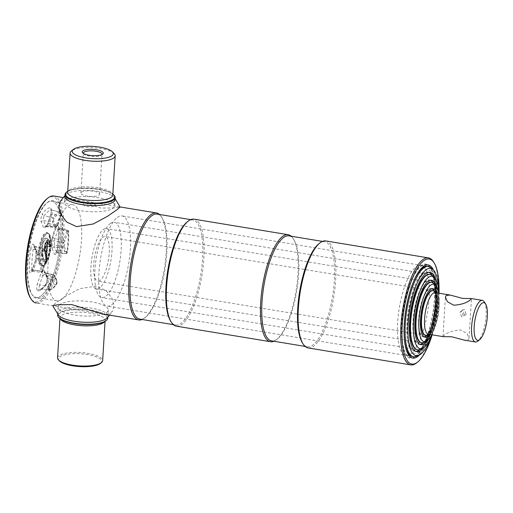 <?xml version="1.0" encoding="UTF-8"?>
<svg xmlns="http://www.w3.org/2000/svg" width="513" height="513" viewBox="0 0 513 513"><rect width="100%" height="100%" fill="white"/><g stroke="black" fill="none" stroke-linecap="round" stroke-linejoin="round"><path stroke-width="0.38" stroke-dasharray="2.56 1.92" d="M64.414 246.471A26.881 8.4 99.4 0 0 64.683 242.008A1.007 0.378 -178.3 0 1 63.458 242.207A25.881 8.086 -80.6 0 1 63.195 246.503A2.238 0.699 99.4 0 0 63.182 246.689A2.238 0.699 99.4 0 0 63.317 248.023L65.523 253.377A2.238 0.699 99.4 0 0 65.811 253.666A2.238 0.699 99.4 0 0 66.863 251.479A39.392 12.306 99.4 0 0 68.12 230.921A1.007 0.532 177.4 0 1 68.71 231.382A1.007 0.532 177.4 0 1 68.646 231.581A38.392 11.991 -80.6 0 1 67.421 251.614A1.231 0.385 -80.6 0 1 66.684 252.659L64.478 247.311A1.231 0.385 -80.6 0 1 64.414 246.471L54.314 245.182A25.233 7.881 99.4 0 0 54.57 240.995A2.879 0.898 -80.6 0 1 54.577 240.757A2.879 0.898 -80.6 0 1 54.987 238.596L58.091 229.221A2.879 0.898 -80.6 0 1 59.168 227.798A2.879 0.898 -80.6 0 1 59.675 229.164A40.04 12.511 -80.6 0 1 58.399 250.055A2.879 0.898 -80.6 0 1 57.039 252.871A2.879 0.898 -80.6 0 1 56.667 252.499L54.468 247.151A2.879 0.898 -80.6 0 1 54.295 245.426A2.879 0.898 -80.6 0 1 54.314 245.182A2.007 0.436 -174.8 0 0 51.884 245.246A4.886 1.526 99.4 0 0 51.851 245.656A4.886 1.526 99.4 0 0 52.146 248.581A2.007 1.706 157.6 0 1 54.468 247.151L63.317 248.023A1.007 0.853 157.6 0 0 64.478 247.311M42.714 270.826A1.007 0.43 18.3 0 1 42.726 270.986A1.007 0.43 18.3 0 1 42.04 271.172L45.144 261.797A2.238 0.699 99.4 0 0 45.465 260.117A2.238 0.699 99.4 0 0 45.471 259.937A1.007 0.378 -178.3 0 1 46.061 260.296A1.007 0.378 -178.3 0 1 45.997 260.424A1.231 0.385 -80.6 0 1 45.817 261.45L42.714 270.826A1.231 0.385 -80.6 0 1 42.034 270.851A38.392 11.991 -80.6 0 1 43.259 250.819A1.231 0.385 -80.6 0 1 44.003 249.773A1.007 0.853 -22.4 0 0 43.406 248.767A2.238 0.699 99.4 0 0 43.156 248.484A2.238 0.699 99.4 0 0 42.072 250.665L30.818 248.914A42.04 13.133 99.4 0 0 29.594 260.303A42.04 13.133 99.4 0 0 29.478 270.851A4.886 1.526 99.4 0 0 32.159 270.749L35.262 261.374A2.007 0.859 18.3 0 1 35.237 261.053A2.007 0.859 18.3 0 1 36.609 260.681L33.505 270.056A2.879 0.898 -80.6 0 1 32.473 271.486A2.879 0.898 -80.6 0 1 31.921 270.114A40.04 12.511 -80.6 0 1 32.037 260.072A40.04 12.511 -80.6 0 1 33.198 249.222A2.879 0.898 -80.6 0 1 34.595 246.413A2.879 0.898 -80.6 0 1 34.922 246.779L37.128 252.133A2.879 0.898 -80.6 0 1 37.282 254.095A25.233 7.881 99.4 0 0 37.122 256.211A25.233 7.881 99.4 0 0 37.026 258.283A2.879 0.898 -80.6 0 1 37.019 258.52A2.879 0.898 -80.6 0 1 36.609 260.681L45.144 261.797A1.007 0.43 -161.7 0 0 45.83 261.611A1.007 0.43 -161.7 0 0 45.817 261.45M60.79 236.66A48.703 15.217 -80.6 0 1 48.915 285.35A48.703 15.217 -80.6 0 1 31.614 293.917A48.703 15.217 -80.6 0 1 27.304 262.04A48.703 15.217 -80.6 0 1 46.606 203.154A48.703 15.217 -80.6 0 1 60.79 236.66M27.901 262.457A49.71 15.531 99.4 0 0 32.3 294.988A49.71 15.531 99.4 0 0 49.953 286.248A49.71 15.531 99.4 0 0 62.073 236.557A49.71 15.531 99.4 0 0 47.6 202.359A49.71 15.531 99.4 0 0 27.901 262.457M49.851 245.509C49.274 238.308 44.817 233.248 42.047 244.611C41.155 255.654 42.508 261.662 46.106 262.63L46.715 262.13C43.316 261.168 41.995 255.461 42.746 245.009C45.33 234.12 49.601 238.962 50.197 245.881L48.799 246.971L49.851 245.509L50.197 245.881L46.574 238.353C47.921 239.565 48.639 237.59 50.223 245.842M49.306 246.676L49.658 246.323M46.58 251.441L47.081 242.303C47.895 242.976 48.421 244.477 48.658 246.804L48.799 246.971M46.574 250.671L47.061 242.328L47.767 241.86L47.26 242.431L46.811 256.885L45.952 257.648L46.234 252.306L45.837 252.216L46.208 252.005L45.368 251.838L45.926 242.732L46.311 242.649L46.503 241.161L47.959 240.27L47.305 250.94L47.645 242.328M47.427 242.059C48.26 242.745 48.799 244.278 49.043 246.663L48.658 246.804M49.421 246.471C49.158 243.951 48.575 242.38 47.677 241.751L47.594 239.571L46.356 240.635L46.439 242.219M46.106 262.63L46.356 261.957L46.715 262.13L46.933 254.595M46.529 262.111L46.914 254.653L46.241 253.954L46.382 251.37M46.914 254.653L46.471 254.294L46.914 254.653L46.715 262.13M47.132 251.626L46.754 254.647M46.561 257.064L45.529 258.142L46.369 257.5M45.625 257.943L46.465 257.308M45.881 253.467L45.817 252.845L45.465 253.089L45.881 253.467L45.529 258.142M46.016 242.495L46.074 242.444C44.291 243.989 44.509 252.717 45.503 253.166L45.599 253.512C44.503 252.005 44.035 245.246 46.151 242.264L45.542 242.764L44.984 251.87L45.368 251.838L45.073 252.774L45.599 253.512L45.343 257.686M46.837 241.007L46.651 240.712L47.767 239.872L47.927 240.18M46.029 242.482L45.747 251.902M45.266 252.915C44.047 250.075 44.227 246.618 45.817 242.546L45.542 242.764C44.054 246.663 43.9 249.946 45.067 252.608M47.78 240.02L47.767 241.86M49.575 289.14A1.231 0.385 -80.6 0 1 49.338 288.242A1.231 0.385 -80.6 0 1 49.511 287.318L52.621 277.943A1.231 0.385 -80.6 0 1 52.974 277.347A26.881 8.4 99.4 0 0 54.583 276.129A1.007 0.879 45.4 0 0 53.737 275.058A2.238 0.699 99.4 0 1 54.057 274.923A2.238 0.699 99.4 0 1 54.307 275.212L45.824 273.224L48.03 278.572L56.513 280.56L54.307 275.212A1.007 0.853 157.6 0 1 54.897 276.212L57.103 281.56A1.231 0.385 -80.6 0 1 56.802 283.663A38.392 11.991 -80.6 0 1 49.575 289.14A1.007 0.955 91.9 0 1 48.549 289.986A2.238 0.699 99.4 0 0 48.549 289.986A39.392 12.306 99.4 0 0 55.962 284.362A2.238 0.699 99.4 0 0 56.513 280.56A1.007 0.853 157.6 0 1 57.103 281.56M52.974 277.347A1.007 0.93 -117.6 0 0 52.185 276.231A2.238 0.699 99.4 0 0 51.537 277.309L48.434 286.684A2.238 0.699 99.4 0 0 48.119 288.357A2.238 0.699 99.4 0 0 48.536 289.986L39.783 289.191A2.879 0.898 -80.6 0 1 39.77 289.191A2.879 0.898 -80.6 0 1 39.225 287.094A2.879 0.898 -80.6 0 1 39.636 284.933A2.007 0.859 18.3 0 1 37.481 283.663A4.886 1.526 99.4 0 0 36.789 287.325A4.886 1.526 99.4 0 0 37.731 290.884A42.04 13.133 99.4 0 0 45.644 284.882A2.007 1.577 34.1 0 1 45.869 284.067A2.007 1.577 34.1 0 1 47.324 283.477A40.04 12.511 -80.6 0 1 39.783 289.191A2.007 1.905 -88.1 0 0 37.731 290.884M52.621 277.943A1.007 0.43 -161.7 0 0 51.537 277.309L42.739 275.558A2.879 0.898 -80.6 0 1 43.579 274.166A25.233 7.881 99.4 0 0 45.086 273.025A2.879 0.898 -80.6 0 1 45.497 272.858A2.879 0.898 -80.6 0 1 45.824 273.224A2.007 1.706 -22.4 0 1 44.669 272.288L45.497 272.858L54.057 274.923M35.262 261.374A4.886 1.526 99.4 0 0 35.974 257.308A2.007 0.75 1.7 0 0 35.846 257.558A2.007 0.75 1.7 0 0 37.026 258.283L45.471 259.937A25.881 8.086 -80.6 0 1 45.567 257.815A25.881 8.086 -80.6 0 1 45.734 255.641L46.273 255.961A26.881 8.4 99.4 0 0 45.997 260.424M35.974 257.308A23.232 7.259 -80.6 0 1 36.057 255.403A23.232 7.259 -80.6 0 1 36.211 253.454A2.007 0.436 5.2 0 0 36.09 253.582A2.007 0.436 5.2 0 0 37.282 254.095L45.734 255.641A2.238 0.699 99.4 0 0 45.612 254.115A1.007 0.853 157.6 0 1 46.208 255.121A1.231 0.385 -80.6 0 1 46.273 255.961M56.097 226.304A1.231 0.385 -80.6 0 1 55.782 226.22A1.007 0.853 157.6 0 1 54.622 226.932A2.238 0.699 99.4 0 0 54.91 227.221A2.238 0.699 99.4 0 0 55.192 227.086L46.51 226.252A2.007 1.751 -134.6 0 0 44.702 227.823A23.232 7.259 -80.6 0 1 46.093 226.765A4.886 1.526 99.4 0 0 47.51 224.412L50.614 215.037A2.007 0.859 18.3 0 1 50.588 214.716C51.217 212.177 51.364 210.445 51.037 209.522L51.871 210.093L60.425 212.164C61.457 212.786 61.714 213.825 61.182 215.274A1.007 0.43 -161.7 0 1 60.496 215.46A2.238 0.699 99.4 0 0 60.816 213.78A2.238 0.699 99.4 0 0 60.425 212.164A2.238 0.699 99.4 0 0 60.38 212.158L51.813 210.086A2.879 0.898 -80.6 0 1 51.871 210.093A2.879 0.898 -80.6 0 1 52.371 212.183A2.879 0.898 -80.6 0 1 51.96 214.344L60.496 215.46L57.392 224.835L48.857 223.719A2.879 0.898 -80.6 0 1 48.017 225.111L56.744 225.912A1.007 0.93 -117.6 0 0 57.706 225.085A26.881 8.4 99.4 0 0 56.097 226.304A1.007 0.879 45.4 0 1 55.192 227.086A25.881 8.086 -80.6 0 1 56.744 225.912A2.238 0.699 99.4 0 0 57.392 224.835A1.007 0.43 -161.7 0 0 58.078 224.649A1.007 0.43 -161.7 0 0 58.065 224.489A1.231 0.385 -80.6 0 1 57.706 225.085M67.421 251.614L67.472 251.607C67.197 253.082 66.645 253.768 65.811 253.666L57.039 252.871L56.071 253.146L57.174 249.793C58.335 242.04 58.777 234.858 58.495 228.247L58.335 227.227L59.168 227.798L67.722 229.862L68.71 231.382C68.973 237.622 68.562 244.361 67.472 251.607L57.276 249.786A42.04 13.133 99.4 0 0 58.617 227.849A2.007 1.071 177.4 0 0 58.495 228.247A2.007 1.071 177.4 0 0 59.675 229.164L68.12 230.921A2.238 0.699 99.4 0 0 67.722 229.862A2.238 0.699 99.4 0 0 66.889 230.972L63.785 240.347A1.007 0.43 18.3 0 1 64.862 240.982L67.972 231.607A1.231 0.385 -80.6 0 1 68.646 231.581M64.683 242.008A1.231 0.385 -80.6 0 1 64.862 240.982M67.972 231.607A1.007 0.43 18.3 0 0 66.889 230.972L58.091 229.221A2.007 0.859 18.3 0 1 55.936 227.952L52.833 237.327A2.007 0.859 -161.7 0 0 54.987 238.596L63.785 240.347A2.238 0.699 99.4 0 0 63.458 242.207L54.57 240.995A2.007 0.75 -178.3 0 0 52.121 241.392A23.232 7.259 -80.6 0 1 51.884 245.246M46.843 198.871A53.224 16.628 -80.6 0 1 47.151 198.627A53.224 16.628 -80.6 0 1 62.342 235.486A53.224 16.628 -80.6 0 1 40.944 300.073A53.224 16.628 -80.6 0 1 30.459 298.047M102.228 313.924L36.154 303.01A54.224 16.942 99.4 0 0 41.829 301.182A54.224 16.942 99.4 0 0 62.894 243.752A54.224 16.942 99.4 0 0 53.827 196.004M159.453 214.466A54.224 16.942 -80.6 0 1 161.422 216.832A54.224 16.942 -80.6 0 1 164.295 269.21A54.224 16.942 -80.6 0 1 144.73 317.887A54.224 16.942 -80.6 0 1 144.416 318.131A54.224 16.942 -80.6 0 1 142.107 319.49M95.206 205.604C98.207 203.982 86.216 202 83.914 203.738C80.874 206.046 92.853 208.034 95.206 205.604M157.19 214.094A53.224 16.628 -80.6 0 1 162.102 217.91A53.224 16.628 -80.6 0 1 164.923 269.319A53.224 16.628 -80.6 0 1 145.724 317.085A53.224 16.628 -80.6 0 1 145.416 317.329A53.224 16.628 -80.6 0 1 139.844 319.118M187.078 222.033A53.224 16.628 -80.6 0 1 187.386 221.796A53.224 16.628 -80.6 0 1 192.959 220A53.224 16.628 -80.6 0 1 201.853 266.863A53.224 16.628 -80.6 0 1 181.179 323.235A53.224 16.628 -80.6 0 1 175.606 325.024A53.224 16.628 -80.6 0 1 170.694 321.215M194.061 219.166A54.224 16.942 -80.6 0 1 203.129 266.914A54.224 16.942 -80.6 0 1 182.064 324.344A54.224 16.942 -80.6 0 1 176.389 326.172M291.217 236.236A54.224 16.942 -80.6 0 1 293.186 238.596A54.224 16.942 -80.6 0 1 296.059 290.974A54.224 16.942 -80.6 0 1 276.494 339.651A54.224 16.942 -80.6 0 1 276.18 339.895A54.224 16.942 -80.6 0 1 273.871 341.254M288.96 235.858A53.224 16.628 -80.6 0 1 293.872 239.674A53.224 16.628 -80.6 0 1 296.687 291.083A53.224 16.628 -80.6 0 1 277.488 338.849A53.224 16.628 -80.6 0 1 277.18 339.093A53.224 16.628 -80.6 0 1 271.608 340.882M318.842 243.797A53.224 16.628 -80.6 0 1 319.15 243.56A53.224 16.628 -80.6 0 1 324.723 241.77A53.224 16.628 -80.6 0 1 333.623 288.627A53.224 16.628 -80.6 0 1 312.949 344.999A53.224 16.628 -80.6 0 1 307.377 346.788A53.224 16.628 -80.6 0 1 302.465 342.979M325.826 240.93A54.224 16.942 -80.6 0 1 334.893 288.678A54.224 16.942 -80.6 0 1 313.828 346.108A54.224 16.942 -80.6 0 1 308.153 347.936M433.421 261.765A54.224 16.942 -80.6 0 1 436.294 314.142A54.224 16.942 -80.6 0 1 416.729 362.813M439.019 293.218A53.224 16.628 -80.6 0 1 432.145 334.829M415.601 356.157A47.196 14.742 -80.6 0 1 410.663 357.741A47.196 14.742 -80.6 0 1 402.769 316.188A47.196 14.742 -80.6 0 1 421.102 266.202A47.196 14.742 -80.6 0 1 426.046 264.612A47.196 14.742 -80.6 0 1 433.94 306.165A47.196 14.742 -80.6 0 1 415.601 356.157M41.207 295.764A48.703 15.217 -80.6 0 1 36.109 297.405A48.703 15.217 -80.6 0 1 27.965 254.519A48.703 15.217 -80.6 0 1 46.888 202.936A48.703 15.217 -80.6 0 1 51.986 201.295A48.703 15.217 -80.6 0 1 60.13 244.182A48.703 15.217 -80.6 0 1 41.207 295.764M61.913 299.182A48.703 15.217 -80.6 0 1 56.815 300.823A48.703 15.217 -80.6 0 1 48.671 257.936A48.703 15.217 -80.6 0 1 67.594 206.354A48.703 15.217 -80.6 0 1 72.692 204.719A48.703 15.217 -80.6 0 1 80.836 247.599A48.703 15.217 -80.6 0 1 61.913 299.182M433.498 270.037A47.196 14.742 -80.6 0 1 435.069 313.937A47.196 14.742 -80.6 0 1 419.461 355.002M83.395 153.438A9.356 2.783 3.5 0 0 83.754 153.983A9.356 2.783 3.5 0 0 92.436 156.433A9.356 2.783 3.5 0 0 101.446 155.112A9.356 2.783 3.5 0 0 101.497 155.067A9.356 2.783 3.5 0 0 101.92 154.573M112.847 194.068A24.605 7.317 3.5 0 0 90.564 188.277A24.605 7.317 3.5 0 0 67.742 191.311M66.062 200.301A25.105 7.464 3.5 0 0 64.529 202.661A25.105 7.464 3.5 0 0 84.985 211.285A25.105 7.464 3.5 0 0 113.117 208.079A25.105 7.464 3.5 0 0 114.649 205.726A25.105 7.464 3.5 0 0 94.2 197.095A25.105 7.464 3.5 0 0 66.062 200.301M99.003 195.113A9.356 2.783 3.5 0 0 99.573 194.235A9.356 2.783 3.5 0 0 91.949 191.022A9.356 2.783 3.5 0 0 81.464 192.215A9.356 2.783 3.5 0 0 80.9 193.093A9.356 2.783 3.5 0 0 88.518 196.306A9.356 2.783 3.5 0 0 99.003 195.113M114.04 195.19A25.105 7.464 3.5 0 0 90.75 188.617A25.105 7.464 3.5 0 0 66.555 192.17M114.194 153.65A22.598 6.72 3.5 0 0 93.231 147.731A22.598 6.72 3.5 0 0 71.454 150.931M114.88 198.531A25.105 7.464 3.5 0 0 114.373 197.627A25.105 7.464 3.5 0 0 98.599 191.432A25.105 7.464 3.5 0 0 65.792 194.658A25.105 7.464 3.5 0 0 65.177 195.491M60.201 201.455L65.946 198.512L75.257 199.89L101.023 208.086L115.194 207.919L120.08 206.995M59.45 360.921A21.591 6.419 -176.5 0 1 59.361 357.221A21.591 6.419 -176.5 0 1 86.088 354.342A21.591 6.419 -176.5 0 1 100.74 363.133A21.591 6.419 -176.5 0 1 100.407 363.428M57.559 357.843A22.598 6.72 -176.5 0 1 58.456 356.131A22.598 6.72 -176.5 0 1 83.504 352.758A22.598 6.72 -176.5 0 1 102.658 360.601M59.207 317.964A24.605 7.317 -176.5 0 1 59.104 313.744A24.605 7.317 -176.5 0 1 89.563 310.461A24.605 7.317 -176.5 0 1 106.262 320.478A24.605 7.317 -176.5 0 1 105.877 320.817M57.655 315.104A25.105 7.464 -176.5 0 1 58.655 313.199A25.105 7.464 -176.5 0 1 86.485 309.454A25.105 7.464 -176.5 0 1 107.768 318.169M59.149 305.068A25.105 7.464 -176.5 0 1 86.979 301.317A25.105 7.464 -176.5 0 1 108.269 310.032A25.105 7.464 -176.5 0 1 107.268 311.936A25.105 7.464 -176.5 0 1 79.438 315.681A25.105 7.464 -176.5 0 1 58.155 306.966A25.105 7.464 -176.5 0 1 59.149 305.068M58.424 315.065A25.105 7.464 -176.5 0 1 66.222 308.198A25.105 7.464 -176.5 0 1 91.461 308.185A25.105 7.464 -176.5 0 1 107.012 318.034M102.343 313.943L108.583 313.892L112.603 311.237L113.989 305.575L111.924 298.13L106.127 290.666L96.252 286.062L79.566 288.704L65.491 296.29L55.93 302.882L52.749 305.748M432.151 275.481A38.161 11.921 -80.6 0 1 435.947 311.622A38.161 11.921 -80.6 0 1 421.59 348.442A38.161 11.921 -80.6 0 1 419.942 349.411M110.269 223.559A38.161 11.921 -80.6 0 1 114.264 222.27A38.161 11.921 -80.6 0 1 120.645 255.872A38.161 11.921 -80.6 0 1 105.825 296.29A38.161 11.921 -80.6 0 1 101.831 297.572A38.161 11.921 -80.6 0 1 95.45 263.971A38.161 11.921 -80.6 0 1 110.269 223.559M438.865 293.192A36.712 11.472 -80.6 0 1 431.991 334.803M420.064 344.435A32.64 10.196 -80.6 0 1 419.249 344.403A32.64 10.196 -80.6 0 1 413.792 315.668A32.64 10.196 -80.6 0 1 426.47 281.098A32.64 10.196 -80.6 0 1 429.888 280.002A32.64 10.196 -80.6 0 1 430.67 280.239M433.408 283.24A32.64 10.196 -80.6 0 1 434.626 313.866A32.64 10.196 -80.6 0 1 423.623 342.472M435.787 285.369A32.64 10.196 -80.6 0 1 436.223 314.129A32.64 10.196 -80.6 0 1 426.56 341.222M433.331 283.17A30.626 9.567 -80.6 0 1 436.377 312.18A30.626 9.567 -80.6 0 1 424.854 341.735A30.626 9.567 -80.6 0 1 423.526 342.511M103.241 229.644A30.626 9.567 -80.6 0 1 106.447 228.612A30.626 9.567 -80.6 0 1 111.571 255.583A30.626 9.567 -80.6 0 1 99.676 288.024A30.626 9.567 -80.6 0 1 96.47 289.05A30.626 9.567 -80.6 0 1 91.346 262.085A30.626 9.567 -80.6 0 1 103.241 229.644M438.641 293.154A29.177 9.119 -80.6 0 1 431.766 334.765M424.2 336.938A24.605 7.689 -80.6 0 1 423.379 336.945A24.605 7.689 -80.6 0 1 419.268 315.283A24.605 7.689 -80.6 0 1 428.823 289.223A24.605 7.689 -80.6 0 1 431.401 288.396A24.605 7.689 -80.6 0 1 432.177 288.665M434.274 291.301A24.605 7.689 -80.6 0 1 434.973 313.924A24.605 7.689 -80.6 0 1 427.034 335.117M436.332 292.776A24.605 7.689 -80.6 0 1 429.458 334.386M425.495 335.252A22.598 7.06 99.4 0 0 427.675 334.463A22.598 7.06 99.4 0 0 427.804 334.367A22.598 7.06 99.4 0 0 435.954 314.084A22.598 7.06 99.4 0 0 434.755 292.263A22.598 7.06 99.4 0 0 432.863 290.679M425.957 335.842A24.605 7.689 99.4 0 0 434.723 313.674A24.605 7.689 99.4 0 0 433.389 290.114M432.029 288.691A24.605 7.689 99.4 0 0 428.541 289.178A24.605 7.689 99.4 0 0 418.826 316.733A24.605 7.689 99.4 0 0 424.071 336.868M421.41 342.716A30.626 9.567 99.4 0 0 424.379 341.658A30.626 9.567 99.4 0 0 424.559 341.517A30.626 9.567 99.4 0 0 435.608 314.027A30.626 9.567 99.4 0 0 433.985 284.446A30.626 9.567 99.4 0 0 431.395 282.297M422.571 343.114A32.64 10.196 99.4 0 0 434.344 313.821A32.64 10.196 99.4 0 0 432.613 282.291M430.522 280.252A32.64 10.196 99.4 0 0 426.188 281.053A32.64 10.196 99.4 0 0 413.35 317.117A32.64 10.196 99.4 0 0 419.929 344.37M417.358 349.68A38.161 11.921 99.4 0 0 421.122 348.365A38.161 11.921 99.4 0 0 421.34 348.192A38.161 11.921 99.4 0 0 435.107 313.943A38.161 11.921 99.4 0 0 433.081 277.084A38.161 11.921 99.4 0 0 429.798 274.397M419.352 349.789A40.168 12.549 99.4 0 0 433.844 313.738A40.168 12.549 99.4 0 0 431.715 274.936M428.926 272.332A40.168 12.549 99.4 0 0 423.802 273.41A40.168 12.549 99.4 0 0 408.034 317.451A40.168 12.549 99.4 0 0 415.876 351.36M418.999 351.886A42.175 13.178 99.4 0 0 435.96 300.701A42.175 13.178 99.4 0 0 423.918 271.499A42.175 13.178 99.4 0 0 406.963 322.677A42.175 13.178 99.4 0 0 418.999 351.886M443.232 336.663L443.758 335.675C447.298 332.411 452.96 330.513 460.745 329.981L466.958 333.405L469.055 338.073L468.234 339.715L464.342 340.145M461.553 316.829L459.994 312.032L461.873 311.564L463.335 316.438L461.553 316.829M464.252 314.783L462.777 309.929L464.573 309.519L466.112 314.328L464.252 314.783M435.248 292.596A21.091 6.586 -80.6 0 1 436.422 293.179A21.091 6.586 -80.6 0 1 438.519 313.148A21.091 6.586 -80.6 0 1 430.587 333.495A21.091 6.586 -80.6 0 1 429.676 334.034A21.091 6.586 -80.6 0 1 428.374 334.207M434.306 291.326A22.598 7.06 -80.6 0 1 436.55 312.725A22.598 7.06 -80.6 0 1 428.054 334.527A22.598 7.06 -80.6 0 1 427.072 335.104M100.144 280.367A22.598 7.06 -80.6 0 1 97.778 281.124A22.598 7.06 -80.6 0 1 94.001 261.232A22.598 7.06 -80.6 0 1 102.773 237.301A22.598 7.06 -80.6 0 1 105.139 236.538A22.598 7.06 -80.6 0 1 108.916 256.436A22.598 7.06 -80.6 0 1 100.144 280.367M484.253 301.875A21.091 6.586 -80.6 0 1 485.401 322.074A21.091 6.586 -80.6 0 1 477.885 341.074M430.978 267.792A45.689 14.274 -80.6 0 1 435.518 311.064A45.689 14.274 -80.6 0 1 418.326 355.156A45.689 14.274 -80.6 0 1 416.351 356.317M117.297 217.467A45.689 14.274 -80.6 0 1 122.081 215.928A45.689 14.274 -80.6 0 1 129.718 256.16A45.689 14.274 -80.6 0 1 111.975 304.555A45.689 14.274 -80.6 0 1 107.191 306.088A45.689 14.274 -80.6 0 1 99.548 265.856A45.689 14.274 -80.6 0 1 117.297 217.467M438.743 291.346A44.24 13.819 -80.6 0 1 431.279 336.515M416.011 351.418A40.168 12.549 -80.6 0 1 415.197 351.367A40.168 12.549 -80.6 0 1 408.483 316.002A40.168 12.549 -80.6 0 1 424.084 273.455A40.168 12.549 -80.6 0 1 428.291 272.108A40.168 12.549 -80.6 0 1 429.073 272.32M432.433 275.731A40.168 12.549 -80.6 0 1 434.126 313.783A40.168 12.549 -80.6 0 1 420.288 349.27M434.986 278.104A40.168 12.549 -80.6 0 1 435.723 314.046A40.168 12.549 -80.6 0 1 423.469 347.84M405.918 355.432A45.689 14.274 99.4 0 0 410.701 353.893A45.689 14.274 99.4 0 0 428.451 305.504A45.689 14.274 99.4 0 0 420.814 265.272A45.689 14.274 99.4 0 0 416.03 266.811A45.689 14.274 99.4 0 0 398.28 315.2A45.689 14.274 99.4 0 0 405.918 355.432L412.51 356.522A45.689 14.274 99.4 0 0 417.293 354.983A45.689 14.274 99.4 0 0 417.556 354.778A45.689 14.274 99.4 0 0 434.036 313.77A45.689 14.274 99.4 0 0 431.619 269.633A45.689 14.274 99.4 0 0 427.4 266.362L122.081 215.928M415.293 356.586A47.703 14.903 99.4 0 0 415.568 356.375A47.703 14.903 99.4 0 0 432.773 313.558A47.703 14.903 99.4 0 0 430.247 267.485A47.703 14.903 99.4 0 0 420.852 265.676A47.703 14.903 99.4 0 0 401.673 323.556A47.703 14.903 99.4 0 0 415.293 356.586M412.773 283.465A45.689 14.274 99.4 0 0 404.161 335.624M50.781 245.208A16.57 5.175 99.4 0 0 47.78 233.171A16.57 5.175 99.4 0 0 39.386 253.839A16.57 5.175 99.4 0 0 42.38 265.869A16.57 5.175 99.4 0 0 50.781 245.208M40.027 253.781A16.07 5.021 -80.6 0 1 46.491 234.287A16.07 5.021 -80.6 0 1 51.076 245.413A16.07 5.021 -80.6 0 1 44.618 264.913A16.07 5.021 -80.6 0 1 40.027 253.781M38.821 253.743A16.57 5.175 -80.6 0 1 47.215 233.082A16.57 5.175 -80.6 0 1 50.216 245.111A16.57 5.175 -80.6 0 1 41.816 265.772A16.57 5.175 -80.6 0 1 38.821 253.743M38.18 253.794A17.07 5.335 99.4 0 0 43.054 265.619A17.07 5.335 99.4 0 0 49.915 244.9A17.07 5.335 99.4 0 0 45.041 233.082A17.07 5.335 99.4 0 0 38.18 253.794M52.833 237.327A4.886 1.526 99.4 0 0 52.14 240.995A4.886 1.526 99.4 0 0 52.121 241.392M55.782 226.22L53.576 220.866A1.007 0.853 157.6 0 1 52.416 221.584L43.567 220.705A2.879 0.898 -80.6 0 1 43.393 218.987A2.879 0.898 -80.6 0 1 44.272 215.8A2.007 1.577 34.1 0 1 42.444 213.818A4.886 1.526 99.4 0 0 40.95 219.218A4.886 1.526 99.4 0 0 41.245 222.135L43.451 227.483A4.886 1.526 99.4 0 0 44.702 227.823M53.576 220.866A1.231 0.385 -80.6 0 1 53.506 220.128A1.231 0.385 -80.6 0 1 53.878 218.769A38.392 11.991 -80.6 0 1 61.105 213.293A1.007 0.955 91.9 0 0 60.38 212.158A39.392 12.306 99.4 0 0 52.967 217.775L44.272 215.8A40.04 12.511 -80.6 0 1 51.813 210.086A2.007 1.905 -88.1 0 1 50.357 207.816A42.04 13.133 99.4 0 0 42.444 213.818M53.878 218.769A1.007 0.789 -145.9 0 0 52.967 217.775A2.238 0.699 99.4 0 0 52.281 220.25A2.238 0.699 99.4 0 0 52.416 221.584L54.622 226.932L45.772 226.053L43.567 220.705A2.007 1.706 -22.4 0 0 41.245 222.135M43.259 250.819L42.072 250.665A39.392 12.306 99.4 0 0 40.925 261.335A39.392 12.306 99.4 0 0 40.816 271.217A2.238 0.699 99.4 0 0 41.239 272.281A2.238 0.699 99.4 0 0 42.04 271.172L33.505 270.056A2.007 0.859 -161.7 0 0 32.133 270.428A2.007 0.859 -161.7 0 0 32.159 270.749M46.433 262.38L45.888 262.367L43.348 258.828L42.002 251.825L43.098 242.059L46.574 238.353C46.83 239.148 48.145 236.583 49.838 245.599M46.356 261.957L46.561 254.288M46.132 251.832L46.786 241.161M45.644 284.882A4.886 1.526 99.4 0 0 46.85 276.565A2.007 1.706 -22.4 0 0 48.03 278.572A2.879 0.898 -80.6 0 1 47.324 283.477L55.962 284.362A1.007 0.789 -145.9 0 0 56.802 283.663M46.85 276.565L44.644 271.217A4.886 1.526 99.4 0 0 43.393 270.877A2.007 1.751 -134.6 0 0 45.086 273.025L53.737 275.058A25.881 8.086 -80.6 0 1 52.185 276.231L43.579 274.166A2.007 1.86 62.4 0 1 42.002 271.935A4.886 1.526 99.4 0 0 40.585 274.288L37.481 283.663M49.511 287.318A1.007 0.43 -161.7 0 0 48.434 286.684L39.636 284.933L42.739 275.558A2.007 0.859 18.3 0 1 40.585 274.288M43.393 270.877A23.232 7.259 -80.6 0 1 42.002 271.935M44.644 271.217A2.007 1.706 -22.4 0 0 44.669 272.288L46.875 277.642C47.209 279.656 46.875 281.797 45.869 284.067C43.259 287.652 41.194 289.358 39.681 289.185L48.6 289.986C53.025 289.659 55.59 285.658 56.693 284.074L57.09 281.021L54.891 275.673M36.211 253.454A4.886 1.526 99.4 0 0 35.948 250.12A2.007 1.706 -22.4 0 0 37.128 252.133L45.612 254.115L43.406 248.767L34.922 246.779A2.007 1.706 157.6 0 1 33.743 244.772A4.886 1.526 99.4 0 0 30.818 248.914M44.003 249.773L46.208 255.121M42.034 270.851A1.007 0.532 177.4 0 1 40.816 271.217L31.921 270.114A2.007 1.071 -2.6 0 0 29.478 270.851M35.948 250.12L33.743 244.772M58.078 224.649L61.182 215.274A1.007 0.43 -161.7 0 0 61.169 215.114L58.065 224.489M61.105 213.293A1.231 0.385 -80.6 0 1 61.169 215.114M46.093 226.765A2.007 1.86 62.4 0 1 48.017 225.111A25.233 7.881 99.4 0 0 46.51 226.252A2.879 0.898 -80.6 0 1 46.138 226.432A2.879 0.898 -80.6 0 1 45.772 226.053A2.007 1.706 -22.4 0 0 43.451 227.483M51.96 214.344L48.857 223.719A2.007 0.859 18.3 0 0 47.485 224.091L50.588 214.716A2.007 0.859 18.3 0 1 51.96 214.344M47.51 224.412A2.007 0.859 18.3 0 1 47.485 224.091L47.042 225.297L45.176 226.701L54.91 227.221M50.614 215.037A4.886 1.526 99.4 0 0 50.357 207.816M66.684 252.659A1.007 0.853 157.6 0 1 65.523 253.377L56.667 252.499A2.007 1.706 -22.4 0 0 54.352 253.929A4.886 1.526 99.4 0 0 57.276 249.786M52.146 248.581L54.352 253.929M58.617 227.849A4.886 1.526 99.4 0 0 55.936 227.952M69.056 190.163A22.598 6.72 3.5 0 0 67.684 192.285L68.389 191.458C68.62 189.778 84.523 186.674 97.034 189.028C103.03 189.945 107.525 191.246 110.513 192.933L112.783 195.043A22.598 6.72 3.5 0 0 94.379 187.277A22.598 6.72 3.5 0 0 69.056 190.163M60.316 318.894A22.598 6.72 -176.5 0 1 60.015 317.65A22.598 6.72 -176.5 0 1 60.912 315.937A22.598 6.72 -176.5 0 1 85.96 312.564A22.598 6.72 -176.5 0 1 105.12 320.407A22.598 6.72 -176.5 0 1 104.665 321.606M51.108 245.368C51.524 234.973 48.908 233.075 47.78 233.171L47.215 233.082C48.773 232.389 49.665 236.346 49.883 244.951C49.447 255.083 44.759 266.574 41.816 265.772L42.38 265.869C45.221 267.542 50.723 256.282 51.108 245.368M45.83 261.611L42.726 270.986L41.239 272.281L32.473 271.486L31.505 271.762L35.237 261.053L35.846 257.558L35.974 251.197L33.768 245.842L34.595 246.413L43.156 248.484L43.99 249.235L46.196 254.583M31.614 293.917L32.3 294.988M46.491 262.38L45.888 262.367L46.375 262.374L46.542 254.326M48.902 246.779L49.755 246.125M47.151 251.601L46.83 256.866M45.869 242.514L45.586 242.623C44.939 243.175 44.503 245.041 44.278 248.221L45.073 252.774M47.76 240.052L47.658 241.783M47.978 240.225L47.324 250.928M46.606 203.154L47.6 202.359M46.33 255.897L46.061 260.296M57.232 225.816L55.859 226.861M120.055 206.944L63.189 197.55M162.102 217.91L161.422 216.832M145.724 317.085L144.73 317.887M192.959 220L190.695 219.628M293.872 239.674L293.186 238.596M277.488 338.849L276.494 339.651M324.723 241.77L322.459 241.392M412.83 358.1L410.663 357.741M56.815 300.823L36.109 297.405M72.692 204.719L51.986 201.295M428.214 264.971L426.046 264.612M307.377 346.788L305.113 346.416M175.606 325.024L173.349 324.652M101.497 155.067L102.709 154.099M64.529 202.661L64.914 196.434M99.573 194.235L102.016 154.233M80.9 193.093L83.343 153.092M114.649 205.726L115.027 199.499M83.754 153.983L82.676 152.874M114.373 197.627L115.085 198.595M65.792 194.658L64.965 195.53M59.957 318.624L60.015 317.65L60.348 318.278C62.695 320.445 67.017 322.106 73.308 323.261C86.28 326.185 104.312 323.248 104.748 320.952L105.12 320.407L105.056 321.382M108.269 310.032L107.833 317.162M58.155 306.966L57.719 314.097M109.609 315.142L112.603 311.237M429.561 274.352L114.264 222.27M420.846 344.665L419.249 344.403M431.484 280.265L429.888 280.002M417.127 349.648L101.831 297.572M431.157 282.246L106.447 228.612M424.982 337.208L423.379 336.945M432.998 288.659L431.401 288.396M421.173 342.684L96.47 289.05M434.755 292.263L434.024 291.108M427.804 334.367L426.739 335.22M433.985 284.446L433.017 282.919M424.559 341.517L423.148 342.646M433.081 277.084L431.959 275.321M421.34 348.192L419.711 349.5M442.988 336.483L445.399 297.123M462.777 309.929L459.994 312.032M429.676 334.034L429.003 334.309M425.309 335.226L97.778 281.124M432.671 290.64L105.139 236.538M436.422 293.179L435.87 292.699M466.112 314.328L463.335 316.438M469.049 338.073L471.46 298.713M416.8 351.629L415.197 351.367M429.888 272.371L428.291 272.108M412.51 356.522L107.191 306.088M431.619 269.633L430.247 267.485M417.556 354.778L415.568 356.375M420.814 265.272L427.4 266.362"/><path stroke-width="0.77" d="M63.189 197.55L53.827 196.004A54.224 16.942 99.4 0 0 48.151 197.826A54.224 16.942 99.4 0 0 47.837 198.069A54.224 16.942 99.4 0 0 28.273 246.747A54.224 16.942 99.4 0 0 31.146 299.124A54.224 16.942 99.4 0 0 36.154 303.01M142.107 319.49A54.224 16.942 -80.6 0 1 138.741 319.952A54.224 16.942 -80.6 0 1 129.674 272.204A54.224 16.942 -80.6 0 1 150.739 214.774A54.224 16.942 -80.6 0 1 156.414 212.946A54.224 16.942 -80.6 0 1 159.453 214.466M173.349 324.652L139.844 319.118A53.224 16.628 -80.6 0 1 130.943 272.256A53.224 16.628 -80.6 0 1 151.617 215.883A53.224 16.628 -80.6 0 1 157.19 214.094L190.695 219.628M273.871 341.254A54.224 16.942 -80.6 0 1 270.505 341.716L176.389 326.172A54.224 16.942 -80.6 0 1 171.38 322.286A54.224 16.942 -80.6 0 1 168.508 269.909A54.224 16.942 -80.6 0 1 188.072 221.238A54.224 16.942 -80.6 0 1 188.386 220.994A54.224 16.942 -80.6 0 1 194.061 219.166L288.178 234.717A54.224 16.942 -80.6 0 1 291.217 236.236M270.505 341.716A54.224 16.942 -80.6 0 1 261.438 293.968A54.224 16.942 -80.6 0 1 282.503 236.538A54.224 16.942 -80.6 0 1 288.178 234.717M305.113 346.416L271.608 340.882A53.224 16.628 -80.6 0 1 262.714 294.02A53.224 16.628 -80.6 0 1 283.388 237.654A53.224 16.628 -80.6 0 1 288.96 235.858L322.459 241.392M432.145 334.829A53.224 16.628 -80.6 0 1 417.723 362.018L416.729 362.813A54.224 16.942 -80.6 0 1 416.415 363.057A54.224 16.942 -80.6 0 1 410.74 364.884L308.153 347.936A54.224 16.942 -80.6 0 1 303.145 344.05A54.224 16.942 -80.6 0 1 300.272 291.673A54.224 16.942 -80.6 0 1 319.836 243.002A54.224 16.942 -80.6 0 1 320.15 242.758A54.224 16.942 -80.6 0 1 325.826 240.93L428.413 257.879A54.224 16.942 -80.6 0 1 433.421 261.765L434.107 262.836A53.224 16.628 -80.6 0 1 439.019 293.218M410.74 364.884A54.224 16.942 -80.6 0 1 401.673 317.137A54.224 16.942 -80.6 0 1 422.738 259.7A54.224 16.942 -80.6 0 1 428.413 257.879M417.723 362.018A53.224 16.628 -80.6 0 1 417.415 362.255A53.224 16.628 -80.6 0 1 402.224 325.402A53.224 16.628 -80.6 0 1 423.623 260.816A53.224 16.628 -80.6 0 1 434.107 262.836M419.461 355.002A47.196 14.742 -80.6 0 1 417.768 356.516A47.196 14.742 -80.6 0 1 412.83 358.1A47.196 14.742 -80.6 0 1 404.937 316.547A47.196 14.742 -80.6 0 1 423.27 266.555A47.196 14.742 -80.6 0 1 428.214 264.971A47.196 14.742 -80.6 0 1 433.498 270.037M31.146 299.124L30.459 298.047A53.224 16.628 -80.6 0 1 27.644 246.638A53.224 16.628 -80.6 0 1 46.843 198.871L47.837 198.069M303.145 344.05L302.465 342.979A53.224 16.628 -80.6 0 1 299.643 291.57A53.224 16.628 -80.6 0 1 318.842 243.797L319.836 243.002M171.38 322.286L170.694 321.215A53.224 16.628 -80.6 0 1 167.879 269.806A53.224 16.628 -80.6 0 1 187.078 222.033L188.072 221.238M82.856 150.88A10.561 3.142 -176.5 0 1 96.297 149.751A10.561 3.142 -176.5 0 1 102.709 154.099A10.561 3.142 -176.5 0 1 102.645 154.15A10.561 3.142 -176.5 0 1 92.468 155.644A10.561 3.142 -176.5 0 1 82.676 152.874A10.561 3.142 -176.5 0 1 82.856 150.88M101.92 154.573A9.356 2.783 3.5 0 0 102.016 154.233A9.356 2.783 3.5 0 0 94.398 151.021A9.356 2.783 3.5 0 0 83.914 152.214A9.356 2.783 3.5 0 0 83.343 153.092A9.356 2.783 3.5 0 0 83.395 153.438M73.455 149.328A20.584 6.124 3.5 0 0 73.34 149.418A20.584 6.124 3.5 0 0 85.838 157.901A20.584 6.124 3.5 0 0 112.046 155.702A20.584 6.124 3.5 0 0 112.392 151.803A20.584 6.124 3.5 0 0 93.295 146.417A20.584 6.124 3.5 0 0 73.455 149.328M71.454 150.931A22.598 6.72 3.5 0 0 71.333 151.027A22.598 6.72 3.5 0 0 70.082 153.047A22.598 6.72 3.5 0 0 88.486 160.813A22.598 6.72 3.5 0 0 113.809 157.927A22.598 6.72 3.5 0 0 115.188 155.805A22.598 6.72 3.5 0 0 114.194 153.65L112.392 151.803M67.742 191.311A24.605 7.317 3.5 0 0 67.056 191.766A24.605 7.317 3.5 0 0 66.921 191.875A24.605 7.317 3.5 0 0 81.849 202.019A24.605 7.317 3.5 0 0 113.174 199.384A24.605 7.317 3.5 0 0 113.591 194.728A24.605 7.317 3.5 0 0 112.847 194.068M66.555 192.17A25.105 7.464 3.5 0 0 66.421 192.279A25.105 7.464 3.5 0 0 65.029 194.523A25.105 7.464 3.5 0 0 85.479 203.148A25.105 7.464 3.5 0 0 113.617 199.942A25.105 7.464 3.5 0 0 115.143 197.588A25.105 7.464 3.5 0 0 114.04 195.19L113.591 194.728M65.177 195.491A25.105 7.464 3.5 0 0 81.343 204.507A25.105 7.464 3.5 0 0 114.88 198.531M115.085 198.595L120.08 206.995L116.868 209.817L107.3 216.409L93.238 223.982L76.552 226.631L66.677 222.033L60.874 214.556L58.815 207.105L60.201 201.455L64.965 195.53M105.056 321.382L102.658 360.601A22.598 6.72 -176.5 0 1 101.76 362.313A22.598 6.72 -176.5 0 1 101.414 362.62A22.598 6.72 -176.5 0 1 79.695 365.929A22.598 6.72 -176.5 0 1 58.553 359.998A22.598 6.72 -176.5 0 1 57.559 357.843L59.957 318.624M107.833 317.162L107.768 318.169A25.105 7.464 -176.5 0 1 106.775 320.074A25.105 7.464 -176.5 0 1 106.383 320.413L105.877 320.817A24.605 7.317 -176.5 0 1 82.234 324.415A24.605 7.317 -176.5 0 1 59.207 317.964L58.758 317.502A25.105 7.464 -176.5 0 1 57.655 315.104L57.719 314.097M106.383 320.413A25.105 7.464 -176.5 0 1 82.26 324.088A25.105 7.464 -176.5 0 1 58.758 317.502M101.414 362.62L100.407 363.428A21.591 6.419 -176.5 0 1 79.656 366.583A21.591 6.419 -176.5 0 1 59.45 360.921L58.553 359.998M109.609 315.142L107.012 318.034A25.105 7.464 -176.5 0 1 74.199 321.26A25.105 7.464 -176.5 0 1 58.424 315.065L52.724 305.697L57.636 304.767L71.782 304.607L102.343 313.943M431.991 334.803A36.712 11.472 -80.6 0 1 424.027 347.448A36.712 11.472 -80.6 0 1 422.443 348.385L419.942 349.411A38.161 11.921 -80.6 0 1 417.595 349.731A38.161 11.921 -80.6 0 1 411.214 316.13A38.161 11.921 -80.6 0 1 426.04 275.712A38.161 11.921 -80.6 0 1 430.035 274.429A38.161 11.921 -80.6 0 1 432.151 275.481L434.19 277.264A36.712 11.472 -80.6 0 1 438.865 293.192M422.443 348.385A36.712 11.472 -80.6 0 1 413.709 319.785A36.712 11.472 -80.6 0 1 428.304 277.482A36.712 11.472 -80.6 0 1 434.19 277.264M423.623 342.472A32.64 10.196 -80.6 0 1 422.667 343.306A32.64 10.196 -80.6 0 1 420.064 344.435M426.56 341.222A32.64 10.196 -80.6 0 1 424.264 343.569A32.64 10.196 -80.6 0 1 420.846 344.665A32.64 10.196 -80.6 0 1 415.389 315.931A32.64 10.196 -80.6 0 1 428.066 281.368A32.64 10.196 -80.6 0 1 431.484 280.265A32.64 10.196 -80.6 0 1 435.787 285.369M430.67 280.239A32.64 10.196 -80.6 0 1 433.408 283.24M431.766 334.765A29.177 9.119 -80.6 0 1 427.291 340.741A29.177 9.119 -80.6 0 1 426.027 341.478L423.526 342.511A30.626 9.567 -80.6 0 1 421.648 342.761A30.626 9.567 -80.6 0 1 416.524 315.796A30.626 9.567 -80.6 0 1 428.419 283.356A30.626 9.567 -80.6 0 1 431.625 282.33A30.626 9.567 -80.6 0 1 433.331 283.17L435.364 284.952A29.177 9.119 -80.6 0 1 438.641 293.154M426.027 341.478A29.177 9.119 -80.6 0 1 419.089 318.753A29.177 9.119 -80.6 0 1 430.689 285.125A29.177 9.119 -80.6 0 1 435.364 284.952M427.034 335.117A24.605 7.689 -80.6 0 1 425.957 336.118A24.605 7.689 -80.6 0 1 424.2 336.938M429.458 334.386A24.605 7.689 -80.6 0 1 427.553 336.381A24.605 7.689 -80.6 0 1 424.982 337.208A24.605 7.689 -80.6 0 1 420.865 315.546A24.605 7.689 -80.6 0 1 430.426 289.486A24.605 7.689 -80.6 0 1 432.998 288.659A24.605 7.689 -80.6 0 1 436.332 292.776M432.177 288.665A24.605 7.689 -80.6 0 1 434.274 291.301M432.863 290.679A22.598 7.06 99.4 0 0 430.304 291.403A22.598 7.06 99.4 0 0 421.494 315.636A22.598 7.06 99.4 0 0 425.495 335.252M424.071 336.868A24.605 7.689 99.4 0 0 425.675 336.066A24.605 7.689 99.4 0 0 425.816 335.957A24.605 7.689 99.4 0 0 425.957 335.842M434.024 291.108L433.389 290.114A24.605 7.689 99.4 0 0 432.029 288.691M431.395 282.297A30.626 9.567 99.4 0 0 427.951 283.279A30.626 9.567 99.4 0 0 416.011 316.091A30.626 9.567 99.4 0 0 421.41 342.716M419.929 344.37A32.64 10.196 99.4 0 0 422.385 343.261A32.64 10.196 99.4 0 0 422.571 343.114L423.148 342.646M433.017 282.919L432.613 282.291A32.64 10.196 99.4 0 0 430.522 280.252M429.798 274.397A38.161 11.921 99.4 0 0 425.566 275.635A38.161 11.921 99.4 0 0 410.701 316.425A38.161 11.921 99.4 0 0 417.358 349.68M415.876 351.36A40.168 12.549 99.4 0 0 419.121 349.969A40.168 12.549 99.4 0 0 419.352 349.789L419.711 349.5M431.959 275.321L431.715 274.936A40.168 12.549 99.4 0 0 428.926 272.332M477.885 341.074A21.091 6.586 -80.6 0 1 477.763 341.177A21.091 6.586 -80.6 0 1 477.641 341.273A21.091 6.586 -80.6 0 1 475.436 341.979L464.342 340.145L451.773 336.785L443.232 336.663L428.374 334.207A21.091 6.586 -80.6 0 1 424.854 315.636A21.091 6.586 -80.6 0 1 433.043 293.301A21.091 6.586 -80.6 0 1 435.248 292.596L450.106 295.046L446.22 295.482L445.399 297.123L447.49 301.798L453.704 305.216C461.501 304.677 467.163 302.779 470.69 299.521L471.216 298.534L462.681 298.412L450.106 295.046M475.436 341.979A21.091 6.586 -80.6 0 1 471.909 323.414A21.091 6.586 -80.6 0 1 480.104 301.08A21.091 6.586 -80.6 0 1 482.31 300.368A21.091 6.586 -80.6 0 1 484.253 301.875L485.625 304.029A19.077 5.964 -80.6 0 1 486.638 322.459A19.077 5.964 -80.6 0 1 479.751 339.58A19.077 5.964 -80.6 0 1 479.642 339.67A19.077 5.964 -80.6 0 1 474.198 326.454A19.077 5.964 -80.6 0 1 481.867 303.305A19.077 5.964 -80.6 0 1 485.625 304.029M429.003 334.309L427.072 335.104A22.598 7.06 -80.6 0 1 425.687 335.29A22.598 7.06 -80.6 0 1 421.91 315.392A22.598 7.06 -80.6 0 1 430.683 291.467A22.598 7.06 -80.6 0 1 433.049 290.704A22.598 7.06 -80.6 0 1 434.306 291.326L435.87 292.699M431.279 336.515A44.24 13.819 -80.6 0 1 420.763 354.162A44.24 13.819 -80.6 0 1 418.852 355.285L416.351 356.317A45.689 14.274 -80.6 0 1 413.542 356.695A45.689 14.274 -80.6 0 1 405.905 316.463A45.689 14.274 -80.6 0 1 423.655 268.068A45.689 14.274 -80.6 0 1 428.438 266.536A45.689 14.274 -80.6 0 1 430.978 267.792L433.01 269.575A44.24 13.819 -80.6 0 1 438.743 291.346M418.852 355.285A44.24 13.819 -80.6 0 1 408.329 320.817A44.24 13.819 -80.6 0 1 425.925 269.838A44.24 13.819 -80.6 0 1 433.01 269.575M420.288 349.27A40.168 12.549 -80.6 0 1 419.403 350.013A40.168 12.549 -80.6 0 1 416.011 351.418M423.469 347.84A40.168 12.549 -80.6 0 1 421 350.283A40.168 12.549 -80.6 0 1 416.8 351.629A40.168 12.549 -80.6 0 1 410.079 316.264A40.168 12.549 -80.6 0 1 425.681 273.724A40.168 12.549 -80.6 0 1 429.888 272.371A40.168 12.549 -80.6 0 1 434.986 278.104M429.073 272.32A40.168 12.549 -80.6 0 1 432.433 275.731M428.438 266.536L427.4 266.362A45.689 14.274 99.4 0 0 422.616 267.901A45.689 14.274 99.4 0 0 412.773 283.465M404.161 335.624A45.689 14.274 99.4 0 0 412.51 356.522L413.542 356.695M70.082 153.047L67.684 192.285A22.598 6.72 3.5 0 0 86.088 200.051A22.598 6.72 3.5 0 0 111.411 197.159A22.598 6.72 3.5 0 0 112.783 195.043L115.188 155.805M104.665 321.606A22.598 6.72 -176.5 0 1 104.222 322.119A22.598 6.72 -176.5 0 1 81.234 325.672A22.598 6.72 -176.5 0 1 60.316 318.894M156.414 212.946L120.055 206.944M138.741 319.952L102.228 313.924M73.34 149.418L71.333 151.027M66.921 191.875L66.421 192.279M64.914 196.434L65.029 194.523M115.027 199.499L115.143 197.588M430.035 274.429L429.561 274.352M417.595 349.731L417.127 349.648M431.625 282.33L431.157 282.246M421.648 342.761L421.173 342.684M426.739 335.22L425.816 335.957M425.687 335.29L425.309 335.226M433.049 290.704L432.671 290.64M479.751 339.58L477.763 341.177M482.31 300.368L471.216 298.534"/></g></svg>
